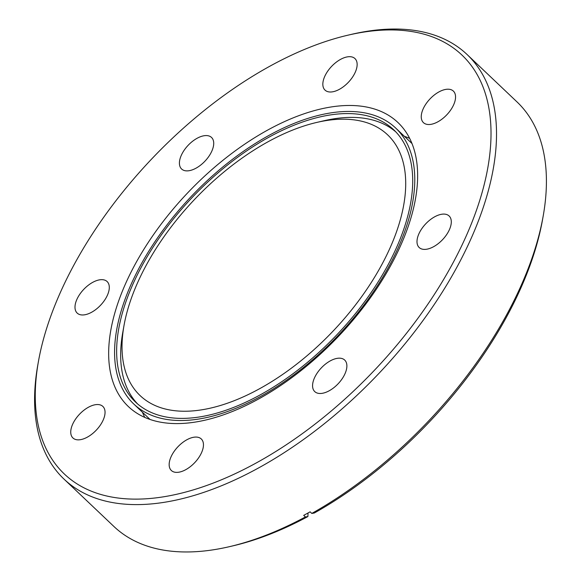 <?xml version="1.0" encoding="UTF-8"?>
<svg xmlns="http://www.w3.org/2000/svg" width="581" height="581" viewBox="0 0 581 581"><rect width="100%" height="100%" fill="white"/><g stroke="black" fill="none" stroke-linecap="round" stroke-linejoin="round"><path stroke-width="0.87" d="M80.861 439.599A21.744 11.555 133.5 0 1 72.923 437.965A21.744 11.555 133.5 0 1 75.239 419.584A21.744 11.555 133.5 0 1 94.928 404.79A21.744 11.555 133.5 0 1 102.866 406.431A21.744 11.555 133.5 0 1 100.549 424.805A21.744 11.555 133.5 0 1 80.861 439.599M85.109 314.72A21.744 11.555 133.5 0 1 77.171 313.079A21.744 11.555 133.5 0 1 79.488 294.705A21.744 11.555 133.5 0 1 99.177 279.911A21.744 11.555 133.5 0 1 107.115 281.545A21.744 11.555 133.5 0 1 104.798 299.927A21.744 11.555 133.5 0 1 85.109 314.72M189.529 170.632A21.744 11.555 133.5 0 1 181.592 168.991A21.744 11.555 133.5 0 1 183.908 150.617A21.744 11.555 133.5 0 1 203.597 135.823A21.744 11.555 133.5 0 1 211.535 137.457A21.744 11.555 133.5 0 1 209.218 155.839A21.744 11.555 133.5 0 1 189.529 170.632M332.957 91.747A21.744 11.555 133.5 0 1 325.019 90.106A21.744 11.555 133.5 0 1 327.335 71.732A21.744 11.555 133.5 0 1 347.017 56.938A21.744 11.555 133.5 0 1 354.955 58.572A21.744 11.555 133.5 0 1 352.645 76.953A21.744 11.555 133.5 0 1 332.957 91.747M431.371 124.269A21.744 11.555 133.5 0 1 423.433 122.627A21.744 11.555 133.5 0 1 425.742 104.253A21.744 11.555 133.5 0 1 445.431 89.459A21.744 11.555 133.5 0 1 453.369 91.094A21.744 11.555 133.5 0 1 451.052 109.475A21.744 11.555 133.5 0 1 431.371 124.269M427.115 249.147A21.744 11.555 133.5 0 1 419.177 247.513A21.744 11.555 133.5 0 1 421.494 229.139A21.744 11.555 133.5 0 1 441.182 214.338A21.744 11.555 133.5 0 1 449.12 215.979A21.744 11.555 133.5 0 1 446.804 234.354A21.744 11.555 133.5 0 1 427.115 249.147M322.695 393.235A21.744 11.555 133.5 0 1 314.757 391.601A21.744 11.555 133.5 0 1 317.073 373.22A21.744 11.555 133.5 0 1 336.762 358.426A21.744 11.555 133.5 0 1 344.7 360.067A21.744 11.555 133.5 0 1 342.383 378.442A21.744 11.555 133.5 0 1 322.695 393.235M179.275 472.128A21.744 11.555 133.5 0 1 171.337 470.487A21.744 11.555 133.5 0 1 173.654 452.112A21.744 11.555 133.5 0 1 193.335 437.319A21.744 11.555 133.5 0 1 201.273 438.953A21.744 11.555 133.5 0 1 198.956 457.334A21.744 11.555 133.5 0 1 179.275 472.128M348.092 35.143L351.658 34.308A292.722 155.599 133.5 0 1 360.235 32.492A292.722 155.599 133.5 0 1 467.102 54.534A292.722 155.599 133.5 0 1 435.924 301.967A292.722 155.599 133.5 0 1 170.887 501.149A292.722 155.599 133.5 0 1 64.012 479.107A292.722 155.599 133.5 0 1 37.83 364.868L38.469 361.259A288.793 153.507 133.5 0 1 348.092 35.143A288.793 153.507 133.5 0 1 356.552 33.342A288.793 153.507 133.5 0 1 471.009 224.68A288.793 153.507 133.5 0 1 169.739 495.716A288.793 153.507 133.5 0 1 38.469 361.259M467.102 54.534L516.988 101.893A292.722 155.599 133.5 0 1 543.17 216.132A292.722 155.599 133.5 0 1 311.801 513.43L310.109 511.832A292.722 155.599 133.5 0 1 303.71 515.354L305.395 516.959A292.722 155.599 133.5 0 1 229.342 546.692A292.722 155.599 133.5 0 1 220.765 548.508A292.722 155.599 133.5 0 1 113.898 526.466L64.012 479.107M144.778 417.405A195.804 104.079 133.5 0 1 142.454 412.263M199.82 421.276A195.804 104.079 133.5 0 1 128.336 406.526A195.804 104.079 133.5 0 1 149.194 241.021A195.804 104.079 133.5 0 1 326.478 107.783A195.804 104.079 133.5 0 1 397.963 122.533A195.804 104.079 133.5 0 1 377.105 288.038A195.804 104.079 133.5 0 1 199.82 421.276M317.553 115.626A190.234 101.123 -46.5 0 0 150.857 247.913A190.234 101.123 -46.5 0 0 133.695 403.94A190.234 101.123 -46.5 0 0 211.796 416.337A190.234 101.123 -46.5 0 0 378.5 284.051A190.234 101.123 -46.5 0 0 395.654 128.023A190.234 101.123 -46.5 0 0 317.553 115.626M316.747 122.431A179.761 95.553 -46.5 0 0 313.42 123.245A179.761 95.553 -46.5 0 0 124.022 325.425A179.761 95.553 -46.5 0 0 214.324 407.187A179.761 95.553 -46.5 0 0 396.148 232.836A179.761 95.553 -46.5 0 0 316.747 122.431L323.886 120.775A187.619 99.729 133.5 0 1 395.814 131.88M212.523 414.268A187.619 99.729 -46.5 0 0 376.931 283.797A187.619 99.729 -46.5 0 0 393.853 129.919A187.619 99.729 -46.5 0 0 316.827 117.696A187.619 99.729 -46.5 0 0 152.418 248.167A187.619 99.729 -46.5 0 0 135.496 402.045A187.619 99.729 -46.5 0 0 212.523 414.268M137.559 403.897A187.619 99.729 133.5 0 1 122.736 332.644L124.022 325.425M305.395 516.959L307.901 516.545A288.793 153.507 133.5 0 1 232.908 545.857L229.342 546.692M307.901 516.545L308.024 512.994M404.42 136.339A195.804 104.079 133.5 0 1 409.67 138.394M543.17 216.132L542.531 219.741A288.793 153.507 133.5 0 1 314.306 513.023L311.801 513.43M133.695 403.94L150.036 419.46M395.654 128.023L411.994 143.536"/></g></svg>

